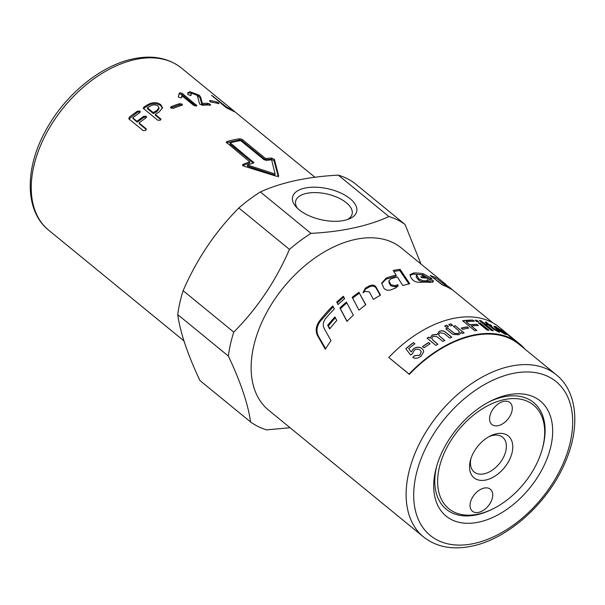 <?xml version="1.0" encoding="UTF-8"?>
<svg xmlns="http://www.w3.org/2000/svg" width="605" height="605" viewBox="0 0 605 605"><rect width="100%" height="100%" fill="white"/><g stroke="black" fill="none" stroke-linecap="round" stroke-linejoin="round"><path stroke-width="0.91" d="M228.365 356.058L177.734 314.63C180.267 332.606 187.679 354.575 199.952 380.53L250.576 421.957C248.042 403.974 240.639 382.012 228.365 356.058A125.409 79.187 -50.7 0 1 230.452 344.215A125.409 79.187 -50.7 0 1 233.757 332.115C257.201 308.527 275.767 280.962 289.462 249.404L238.839 207.976C215.395 231.556 196.829 259.129 183.133 290.687L233.757 332.115M177.734 314.63A125.409 79.187 -50.7 0 1 179.829 302.787A125.409 79.187 -50.7 0 1 183.133 290.687M435.449 470.992A74.362 46.956 -50.7 0 1 436.258 467.733A74.362 46.956 -50.7 0 1 490.935 400.918A74.362 46.956 -50.7 0 1 550.921 446.082A74.362 46.956 -50.7 0 1 478.858 522.107A74.362 46.956 -50.7 0 1 435.449 470.992M493.188 508.737A66.928 42.259 -50.7 0 1 478.26 514.091A66.928 42.259 -50.7 0 1 439.192 468.089A66.928 42.259 -50.7 0 1 504.048 399.663A66.928 42.259 -50.7 0 1 542.39 448.6A66.928 42.259 -50.7 0 1 493.188 508.737L492.031 509.312A68.955 43.545 -50.7 0 1 476.657 514.832A68.955 43.545 -50.7 0 1 436.402 467.431A68.955 43.545 -50.7 0 1 436.734 466.031M489.362 401.72A68.955 43.545 -50.7 0 1 503.224 396.933A68.955 43.545 -50.7 0 1 543.479 444.335A68.955 43.545 -50.7 0 1 542.73 447.36L542.39 448.6M290.06 427.72L266.714 429.868A125.409 79.187 -50.7 0 1 250.576 421.957M423.576 536.975C436.553 547.124 452.676 550.172 471.938 546.126C508.389 538.821 548.553 502.4 565.297 462.054C580.437 427.425 577.548 391.768 556.298 374.782A104.786 66.164 129.3 0 0 510.128 366.305A104.786 66.164 129.3 0 0 408.587 473.428A104.786 66.164 129.3 0 0 423.576 536.975L268.597 410.16A104.786 66.164 -50.7 0 1 253.601 346.604A104.786 66.164 -50.7 0 1 317.731 256.044A104.786 66.164 -50.7 0 1 401.319 247.959L444.259 283.102A104.786 66.164 -50.7 0 1 446.755 285.318L451.398 289.349A104.786 66.164 129.3 0 0 442.444 285.023L430.2 275.472A104.786 66.164 -50.7 0 1 435.645 277.65L445.976 285.847L442.542 281.771A104.786 66.164 -50.7 0 1 444.259 283.102M347.489 219.562A28.957 13.953 12.7 0 0 352.133 213.973A28.957 13.953 12.7 0 0 337.764 197.578A28.957 13.953 12.7 0 0 306.508 193.388A28.957 13.953 12.7 0 0 295.641 201.246A28.957 13.953 12.7 0 0 297.433 208.279M344.374 220.401A32.882 15.843 -167.3 0 1 295.936 206.713A32.882 15.843 -167.3 0 1 304.905 188.102A32.882 15.843 -167.3 0 1 347.822 196.988A32.882 15.843 -167.3 0 1 349.524 218.783A32.882 15.843 -167.3 0 1 344.374 220.401M470.365 502.596A14.195 8.962 -50.7 0 1 479.054 490.33A14.195 8.962 -50.7 0 1 490.383 489.233A14.195 8.962 -50.7 0 1 492.409 497.847A14.195 8.962 -50.7 0 1 483.72 510.113A14.195 8.962 -50.7 0 1 472.399 511.21A14.195 8.962 -50.7 0 1 470.365 502.596M511.943 411.158A14.195 8.962 -50.7 0 1 503.262 423.424A14.195 8.962 -50.7 0 1 491.933 424.521A14.195 8.962 -50.7 0 1 489.906 415.907A14.195 8.962 -50.7 0 1 498.588 403.641A14.195 8.962 -50.7 0 1 509.917 402.544A14.195 8.962 -50.7 0 1 511.943 411.158M470.894 458.741A22.468 14.187 129.3 0 0 474.184 472.021A22.468 14.187 129.3 0 0 484.083 473.836A22.468 14.187 129.3 0 0 503.458 457.395A22.468 14.187 129.3 0 0 502.642 437.241A22.468 14.187 129.3 0 0 492.742 435.426A22.468 14.187 129.3 0 0 488.976 436.644M485.944 479.992A27.043 17.076 -50.7 0 1 470.456 460.208A27.043 17.076 -50.7 0 1 490.337 435.925A27.043 17.076 -50.7 0 1 496.365 433.762A27.043 17.076 -50.7 0 1 512.148 452.351A27.043 17.076 -50.7 0 1 485.944 479.992M397.908 286.278L397.757 285.832L395.02 286.785L390.762 285.794L389.075 282.974L388.894 280.788L390.838 284.69L395.125 285.673A104.786 66.164 -50.7 0 1 397.893 284.705L398.075 285.719L395.882 287.882A104.786 66.164 129.3 0 0 391.443 289.689C388.176 290.733 385.665 290.264 383.925 288.267L381.679 283.102L386.119 278.096A104.786 66.164 -50.7 0 1 396.162 275.056L393.212 270.488A104.786 66.164 -50.7 0 1 400.094 269.331L409.782 283.753A104.786 66.164 129.3 0 0 402.756 285.545L397.387 276.977A104.786 66.164 129.3 0 0 390.822 278.89L388.894 280.788M408.882 283.949L399.739 270.503L393.84 271.456M396.162 275.056L395.927 276.205L386.013 279.207L381.702 283.624M397.757 285.832L397.893 284.705M399.739 270.503L400.094 269.331M325.641 348.722L318.381 336.1C316.037 331.427 316.612 326.564 320.105 321.527L333.272 306.667M317.595 335.73C315.265 331.026 315.87 326.125 319.417 321.028A104.786 66.164 -50.7 0 1 332.758 305.964L334.331 308.943A104.786 66.164 129.3 0 0 325.694 318.427C323.138 321.815 322.601 325.089 324.106 328.258L330.98 340.683A104.786 66.164 129.3 0 0 325.309 349.259L317.595 335.73L318.381 336.1M430.427 279.185L422.615 274.904L413.397 274.095L409.971 275.237M432.787 282.195L426.79 280.879M427.546 280.478L427.024 281.665L422.683 281.953L418.599 280.191L416.248 277.06L416.452 274.988L419.038 279.018L423.145 280.773A104.786 66.164 -50.7 0 1 426.23 280.856L427.546 280.478L427.327 279.707A104.786 66.164 -50.7 0 1 433.225 280.637L433.369 281.726L430.011 282.376A104.786 66.164 129.3 0 0 419.666 282.331C416.573 282.316 414.145 281.393 412.368 279.563L410.682 277.135L410.069 274.625L413.858 272.916A104.786 66.164 -50.7 0 1 423.197 273.74L431.062 278.028L432.038 279.132A104.786 66.164 129.3 0 0 421.602 277.748L420.823 276.742A104.786 66.164 -50.7 0 1 425.209 277.113L421.186 274.746A104.786 66.164 129.3 0 0 417.813 274.504L416.452 274.988M432.613 281.794L433.225 280.637M424.808 277.96L425.209 277.113M443.072 285.25L433.74 278.224M434.904 278.761L435.645 277.65M445.953 286.233L446.755 285.318M445.666 286.294L445.976 285.847M380.174 295.323L375.947 287.776C374.45 286.014 372.317 285.689 369.557 286.808L365.443 289.213L363.06 292.676M362.955 292.752L365.284 288.237A104.786 66.164 -50.7 0 1 369.451 285.794C372.241 284.66 374.389 284.978 375.879 286.747L380.515 295.134A104.786 66.164 129.3 0 0 373.414 299.437L369.322 291.844L365.057 291.376A104.786 66.164 129.3 0 0 362.955 292.752M365.67 304.844L359.37 293.153L352.541 298.152M359.37 293.153L365.791 304.754A104.786 66.164 129.3 0 0 358.992 310.153L352.208 297.289A104.786 66.164 -50.7 0 1 359.128 292.223M348.14 305.344L346.816 302.848L340.365 308.716L347.088 321.27M346.816 302.848L353.32 315.167A104.786 66.164 129.3 0 0 346.967 321.391L339.874 307.99A104.786 66.164 -50.7 0 1 346.408 302.046M340.365 308.716L339.874 307.99M335.457 317.595L328.356 325.883L329.884 328.659M328.356 325.883L327.683 325.361A104.786 66.164 -50.7 0 1 334.875 316.967L336.758 320.499A104.786 66.164 129.3 0 0 329.642 328.961L327.683 325.361M344.6 298.696L343.753 297.1L337.235 302.84L338.112 304.496M344.631 298.673A104.786 66.164 129.3 0 0 338.059 304.549L336.766 302.092A104.786 66.164 -50.7 0 1 343.368 296.276L344.631 298.673M343.753 297.1L343.368 296.276M337.235 302.84L336.766 302.092M556.298 374.782L518.977 344.237A104.786 66.164 129.3 0 0 409.366 374.404L388.796 357.472L409.086 374.071A105.467 66.595 -50.7 0 1 519.4 343.716A105.467 66.595 -50.7 0 1 524.8 349.009M505.402 332.561L510.567 336.993M502.105 330.156L504.941 332.281M511.497 337.575A105.467 66.595 129.3 0 0 510.159 336.743L501.333 329.521A105.467 66.595 -50.7 0 1 502.543 330.277L511.497 337.575M405.826 348.745L413.427 342.611L414.856 343.776A105.467 66.595 129.3 0 0 408.708 348.586L411.188 352.019L413.313 349.047C416.414 346.892 419.333 346.741 422.071 348.601L423.5 350.552M413.457 342.702L414.886 343.867M412.86 357.495L414.667 355.732L419.893 355.211L421.246 351.611M411.188 352.019L413.276 348.964C416.384 346.801 419.31 346.65 422.04 348.51L423.485 350.507L423.674 351.77L421.095 356.118C418.093 358.41 415.333 358.841 412.822 357.419L414.629 355.649L419.855 355.127L421.231 351.565L420.15 350.136C418.259 348.76 416.24 348.858 414.092 350.446L412.504 353.698L410.583 355.029L405.789 348.661A105.467 66.595 -50.7 0 1 413.427 342.611M408.708 348.586L411.15 351.944M422.6 346.65L428.59 342.619L430.094 343.852M430.072 343.753A105.467 66.595 129.3 0 0 424.082 347.784L422.577 346.559A105.467 66.595 -50.7 0 1 428.574 342.521L430.072 343.753M431.652 338.369L433.316 340.57L437.884 344.313M438.527 334.542L439.714 336.342L444.834 340.532M427.092 338.271L428.854 337.219L430.102 338.233L432.197 335.057L437.06 334.58L439.139 331.548C441.491 330.466 443.692 330.738 445.741 332.372L451.791 337.318M437.06 334.58L439.139 331.442C441.499 330.353 443.699 330.632 445.741 332.266L451.791 337.212A105.467 66.595 129.3 0 0 449.802 338.074L444.244 333.529L439.994 332.712L438.519 334.489L439.714 336.236L444.834 340.426A105.467 66.595 129.3 0 0 442.845 341.454L437.12 336.766L433.044 336.259L431.645 338.316L433.301 340.471L437.876 344.215A105.467 66.595 129.3 0 0 435.902 345.394L427.077 338.172A105.467 66.595 -50.7 0 1 428.839 337.121L430.087 338.135L432.189 334.951L437.052 334.376M453.319 326.375L455.27 325.815L464.095 333.03M445.847 328.931L447.829 328.19L454.423 333.438L457.962 333.673L459.543 332.258M455.27 325.815L464.118 332.916A105.467 66.595 129.3 0 0 462.364 333.416L461.063 332.357L461.04 332.879M447.829 328.19L454.431 333.325L457.977 333.559L459.55 332.198L458.053 330.126L453.334 326.261A105.467 66.595 -50.7 0 1 455.293 325.702M461.048 332.818L458.877 334.746L452.835 334.384L445.855 328.825A105.467 66.595 -50.7 0 1 447.844 328.076M448.789 324.62L450.838 323.993L452.54 325.384M452.555 325.271A105.467 66.595 129.3 0 0 450.506 325.898L448.804 324.507A105.467 66.595 -50.7 0 1 450.861 323.879L452.555 325.271M444.698 326.034L446.755 325.293L448.456 326.685M448.471 326.571A105.467 66.595 129.3 0 0 446.399 327.313L444.705 325.921A105.467 66.595 -50.7 0 1 446.77 325.188L448.471 326.571M461.222 328.22L467.158 326.987L468.663 328.212M468.693 328.099A105.467 66.595 129.3 0 0 462.749 329.332L461.252 328.099A105.467 66.595 -50.7 0 1 467.189 326.866L468.693 328.099M462.583 320.869L472.777 320.105L474.214 321.285A105.467 66.595 129.3 0 0 466.092 321.686L469.82 324.885L476.906 324.363L478.343 325.535A105.467 66.595 129.3 0 0 471.295 325.944L476.785 330.58M476.861 324.477L478.298 325.656M472.732 320.226L474.169 321.406M471.295 325.944L476.823 330.466A105.467 66.595 129.3 0 0 474.789 330.716L462.621 320.756A105.467 66.595 -50.7 0 1 472.777 320.105M469.82 324.885L469.858 324.764A105.467 66.595 -50.7 0 1 476.906 324.363M466.092 321.686L469.858 324.764M478.358 323.04L480.113 323.153L488.931 330.368M488.984 330.254A105.467 66.595 129.3 0 0 487.229 330.141L478.404 322.919A105.467 66.595 -50.7 0 1 480.158 323.032L488.984 330.254M475.008 320.295L476.763 320.408L478.479 321.815M478.532 321.701A105.467 66.595 129.3 0 0 476.77 321.588L475.054 320.181A105.467 66.595 -50.7 0 1 476.816 320.295L478.532 321.701M479.341 320.68L481.043 320.915L493.211 330.874M493.272 330.761A105.467 66.595 129.3 0 0 491.57 330.519L479.402 320.559A105.467 66.595 -50.7 0 1 481.096 320.801L493.272 330.761M485.089 322.412L485.815 322.057L488.901 324.575L490.564 324.893L491.721 325.838A105.467 66.595 129.3 0 0 490.118 325.407L495.223 329.755L499.533 332.281M490.496 325.006L491.653 325.951M486.049 323.947L487.335 324.083L485.149 322.299L485.883 321.943L488.961 324.462A105.467 66.595 -50.7 0 1 490.564 324.893M497.983 331.132L499.601 332.168L498.528 331.941L493.574 329.188L488.492 325.029A105.467 66.595 129.3 0 0 487.275 324.779L486.11 323.834A105.467 66.595 -50.7 0 1 487.335 324.083M490.118 325.407L495.291 329.634L498.051 331.018M495.782 327.456L496.841 328.674A105.467 66.595 -50.7 0 1 501.742 330.731L496.834 327.57L495.798 327.388L496.841 328.674M496.773 328.787A105.331 66.505 -50.7 0 1 501.666 330.844L501.742 330.731M504.048 332.795L506.627 334.633L504.895 334.141L496.07 328.87L493.839 326.276L495.601 326.564L504.457 332.493A105.467 66.595 129.3 0 0 497.983 329.649L504.555 333.416M493.816 326.337L495.525 326.677L503.988 332.281M505.712 333.71L506.559 334.671M497.983 329.649L503.67 333.136L504.63 333.378L504.124 332.69L505.788 333.597M519.4 343.716L499.117 327.116A105.467 66.595 129.3 0 0 388.796 357.472M225.809 107.342L211.674 95.325L226.875 107.35A104.786 66.164 -50.7 0 1 231.866 109.898L233.938 111.592A104.786 66.164 129.3 0 0 227.904 108.605L225.809 107.342M226.527 107.879L226.875 107.35M211.652 95.756L211.674 95.325M210.774 101.958L213.958 102.57M218.632 103.599L218.912 103.122L218.844 103.659A104.786 66.164 129.3 0 0 211.871 102.26L209.648 101.262L209.799 100.559A104.786 66.164 -50.7 0 1 216.771 101.965L218.912 103.122L218.844 103.659M209.648 101.262L209.799 100.559L209.519 101.156M187.656 93.488L189.546 92.898L193.434 93.578M196.209 94.751L198.69 96.361L200.202 98.29L201.911 104.574L202.32 103.402A104.786 66.164 -50.7 0 1 207.946 103.319L210.215 104.211L210.018 105.013A104.786 66.164 129.3 0 0 202.327 105.247L199.62 104.015L197.449 96.074L196.701 95.114L192.05 93.42L191.036 93.972L190.583 95.567M201.911 104.574L207.47 104.499L209.716 105.391M190.999 95.446L191.127 95.068L190.507 95.575L187.936 94.577L187.732 92.837L189.978 91.726L199.189 95.189L200.686 97.11L202.32 103.402M191.036 93.972L191.127 95.068L190.507 95.575M210.684 104.854L210.018 105.013M200.202 98.29L200.686 97.11M178.354 96.853L178.967 94.441L179.617 93.934L181.954 94.561L196.111 106.147M181.757 95.613L181.712 97.397L181.084 97.844L178.687 97.314L178.354 96.634L179.254 93.276L179.919 92.769L182.279 93.397L196.882 105.671L196.149 106.049L193.766 105.444L181.757 95.613L181.462 97.707M178.687 97.314L178.346 96.687M170.784 107.955L179.435 104.801L181.878 105.293M181.999 104.105L182.445 104.816L181.674 105.368A104.786 66.164 129.3 0 0 173.317 108.348L170.905 108.061L170.466 107.372L171.245 106.654A104.786 66.164 -50.7 0 1 179.602 103.674L181.999 104.105L181.818 105.24M253.336 163.108L229.983 143.998L230.172 142.856L253.835 162.601M253.306 163.085L253.503 161.951L253.185 163.168A104.786 66.164 129.3 0 0 247.528 165.052L247.43 166.156L274.836 175.132L275.101 173.983L271.63 159.849A104.786 66.164 129.3 0 0 266.291 160.34L263.992 159.69L240.661 140.594A104.786 66.164 129.3 0 0 230.172 142.856M247.528 165.052L275.101 173.983M226.444 142.788L239.572 139.929L241.849 140.61L265.179 159.697L271.373 159.289L273.952 160.537L278.413 176.932M242.673 165.596L249.661 163.047L249.82 161.913L226.157 142.167M265.179 159.697L265.542 158.525A104.786 66.164 -50.7 0 1 271.811 158.109L274.405 159.365L278.693 175.949M278.61 176.115L276.455 176.252L243.49 166.027L242.423 165.036L243.097 164.303A104.786 66.164 -50.7 0 1 249.82 161.913M226.489 142.825L226.815 141.585A104.786 66.164 -50.7 0 1 239.92 138.757L242.212 139.437L265.542 158.525M139.059 122.974L145.888 128.555L145.608 130.453L143.256 130.657L129.084 119.056L129.364 117.158A104.786 66.164 -50.7 0 1 137.441 111.161L139.831 111.078L139.513 112.855A104.786 66.164 129.3 0 0 132.76 117.816L133.092 118.678L137.32 122.142L136.995 121.28A104.786 66.164 -50.7 0 1 143.748 116.319L146.13 116.236L145.82 118.013A104.786 66.164 129.3 0 0 139.059 122.974L139.392 123.836L146.327 129.515M137.32 122.142L143.99 117.241L146.508 117.309M129.001 118.988L137.69 112.084L140.201 112.152M146.221 129.417L145.888 128.555L146.297 129.069M146.357 117.173L146.13 116.236L146.561 116.833M132.76 117.816L136.995 121.28M140.057 112.016L139.831 111.078L140.262 111.675M129.084 119.056L128.699 118.588M153.194 112.568L153.337 113.558L147.529 108.802L147.386 107.811L153.194 112.568A104.786 66.164 -50.7 0 1 157.028 110.382L158.941 107.713L157.928 105.988C155.954 104.627 153.715 104.506 151.212 105.625A104.786 66.164 129.3 0 0 147.386 107.811M153.337 113.558A103.432 65.31 -50.7 0 1 157.118 111.403L159.002 108.771L158.941 107.713M143.446 108.499L149.238 104.952C153.504 103.092 157.33 103.342 160.718 105.701L162.518 108.272M155.266 114.262L160.96 119.193L160.181 120.236L157.761 120.229L143.589 108.628L143.937 106.941A104.786 66.164 -50.7 0 1 149.14 103.931C153.466 102.041 157.323 102.283 160.711 104.642L162.556 107.728L159.1 112.076A104.786 66.164 129.3 0 0 155.266 114.262L155.409 115.252L160.817 119.692M143.589 108.628L143.158 108.015M310.993 233.371C341.84 231.753 367.81 226.149 388.917 216.56L338.286 175.132C307.446 176.751 281.469 182.355 260.369 191.944L310.993 233.371A125.409 79.187 -50.7 0 0 289.462 249.404M338.286 175.132A125.409 79.187 -50.7 0 1 354.424 183.043L405.048 224.47L420.989 264.06M238.839 207.976A125.409 79.187 -50.7 0 1 260.369 191.944M388.917 216.56A125.409 79.187 -50.7 0 1 405.048 224.47M512.329 373.58A99.379 62.754 -50.7 0 1 570.341 441.892A99.379 62.754 -50.7 0 1 474.04 543.494A99.379 62.754 -50.7 0 1 416.028 475.182A99.379 62.754 -50.7 0 1 512.329 373.58M135.248 59.54A104.786 66.164 -50.7 0 1 181.424 68.025C168.447 57.876 152.324 54.828 133.062 58.874C100.596 65.514 64.924 94.924 45.927 130.173C24.465 168.402 24.646 211.145 48.703 230.218A104.786 66.164 -50.7 0 1 33.706 166.67A104.786 66.164 -50.7 0 1 135.248 59.54M395.02 286.785L395.125 285.673M390.762 285.794L390.838 284.69M389.075 282.974L389.166 281.87M386.013 279.207L386.119 278.096M320.105 321.527L319.417 321.028M430.631 278.822L431.062 278.028M422.615 274.904L423.197 273.74M413.397 274.095L413.858 272.916M425.731 282.036L426.23 280.856M422.683 281.953L423.145 280.773M418.599 280.191L419.038 279.018M416.248 277.06L416.701 275.88M365.443 289.213L365.284 288.237M375.947 287.776L375.879 286.747M369.557 286.808L369.451 285.794M231.586 110.291L231.866 109.898M213.376 97.171L213.746 96.603M216.189 103.009L216.771 101.965M189.546 92.898L189.978 91.726M209.882 105.013L210.215 104.211M207.47 104.499L207.946 103.319M198.69 96.361L199.189 95.189M196.141 106.049L196.436 104.983M181.954 94.561L182.279 93.397M179.617 93.934L179.919 92.769M178.967 94.441L179.254 93.276M179.435 104.801L179.602 103.674M171.192 107.743L171.245 106.654M273.952 160.537L274.405 159.365M271.373 159.289L271.811 158.109M241.849 140.61L242.212 139.437M239.572 139.929L239.92 138.757M226.633 142.719L226.815 141.585M243.029 165.399L243.097 164.303M143.99 117.241L143.748 116.319M137.69 112.084L137.441 111.161M129.72 118.005L129.364 117.158M157.118 111.403L157.028 110.382M144.096 107.924L143.937 106.941M160.658 119.54L160.514 118.55M160.718 105.701L160.711 104.642M149.238 104.952L149.14 103.931M184.011 340.94L48.703 230.218M446.475 286.664L445.802 286.104M492.863 322.873L448.728 286.755M314.94 177.28L181.424 68.025"/></g></svg>
